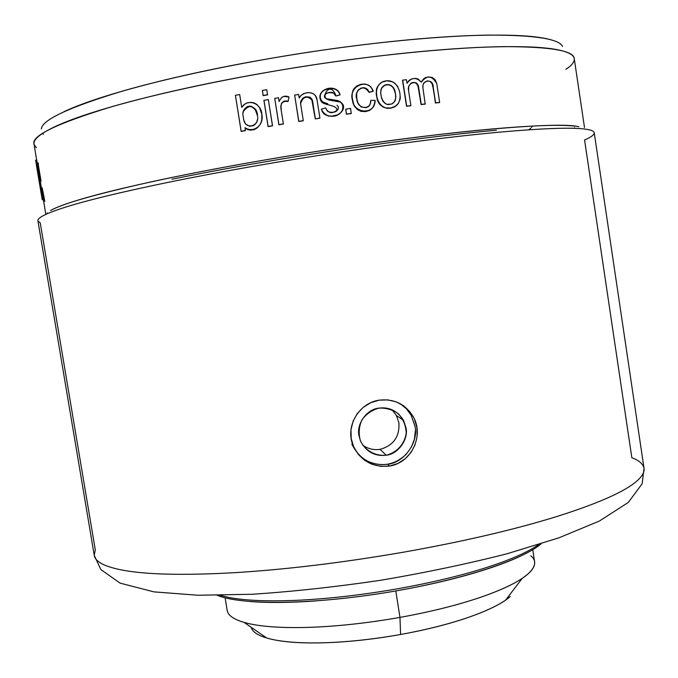 <?xml version="1.0" encoding="UTF-8"?>
<svg xmlns="http://www.w3.org/2000/svg" width="678" height="678" viewBox="0 0 678 678"><rect width="100%" height="100%" fill="white"/><g stroke="black" fill="none" stroke-linecap="round" stroke-linejoin="round"><path stroke-width="1.02" d="M43.392 134.303L42.528 133.38M41.358 128.956C41.985 119.853 69.3 107.158 123.294 90.86C177.916 75.19 255.716 59.749 321.872 50.24C380.307 41.739 443.632 35.68 489.092 35.095C534.417 35.044 558.901 38.816 562.554 46.409M358.264 454.294L360.035 456.082M366.425 460.684C381.299 467.583 394.698 465.32 406.622 453.879M411.241 447.429L414.377 439.319L415.368 430.683M400.088 403.605L406.444 408.817L411.199 415.3L406.571 408.944L400.545 403.893M386.223 455.218C375.476 456.252 365.103 450.675 360.408 440.776C358.433 433.751 358.908 426.843 361.806 420.072C366.086 414.105 371.756 410.122 378.807 408.139C386.104 407.741 392.689 409.673 398.562 413.944C403.376 419.411 405.927 425.792 406.215 433.081C404.808 443.98 396.723 452.658 386.223 455.218C398.003 454.218 408.775 439.251 405.978 427.767L403.461 420.241C397.35 410.8 389.138 406.766 378.807 408.139C367.001 409.097 356.162 424.123 358.993 435.64L360.526 441.064C366.23 451.853 374.798 456.565 386.223 455.218L380.036 449.345L386.223 455.218M415.089 444.776L411.046 452.446L405.181 458.786L397.706 463.523L389.469 466.066C411.266 463.032 424.462 435.581 413.199 416.699C405.342 404.029 393.977 398.528 379.104 400.181C358.959 402.969 344.907 426.538 353.085 445.395C360.459 460.794 372.586 467.684 389.469 466.066L387.647 464.244L389.469 466.066L380.85 466.379L372.23 464.371L364.611 460.294L358.315 454.353L353.653 446.81L351.196 438.522L350.975 429.877L353.069 421.258L357.23 413.631L363.222 407.351L370.807 402.681L379.104 400.181L387.714 399.876L396.257 401.868L403.757 405.893L409.927 411.775M413.088 416.462L411.199 415.3L414.978 426.259C418.843 442.149 403.952 462.862 387.647 464.244C371.527 466.108 359.586 459.387 351.831 444.09M392.003 409.741L396.35 415.385L398.927 422.826C399.715 436.759 393.418 445.599 380.036 449.345C373.832 450.251 368.086 448.878 362.781 445.234M406.453 79.699L407.012 83.301L409.037 80.428L412.046 78.792L415.622 78.394L418.14 79.012L421.326 82.157L423.225 79.25L425.343 77.639L428.708 76.911L432.361 77.512L435.2 79.902L436.801 83.809L439.658 102.386L435.607 102.819L432.42 83.953L430.861 81.657L427.343 80.852L423.877 82.886L423.038 84.826L422.919 87.928L425.199 104.115L422.919 87.928C421.589 79.75 433.573 78.148 433.242 87.454L435.607 102.819L439.658 102.386L436.801 83.809C432.174 75.402 427.013 74.851 421.326 82.157C416.114 76.936 411.343 77.317 407.012 83.301L406.453 79.699L402.681 80.123L406.698 106.09L410.885 105.599L408.546 90.496C406.597 83.14 417.767 78.334 418.699 87.733L421.267 104.395L425.386 103.929L421.08 104.573L417.817 84.894L416.275 82.902L413.182 82.394L411.063 83.106L408.792 86.03L408.546 90.496L410.885 105.599L406.529 106.268L402.681 80.123M375.137 100.369L370.764 100.369C371.112 110.607 357.433 109.209 356.882 99.386C353.077 90.555 365.103 82.75 369.188 92.225L373.247 91.055C367.544 77.114 348.297 86.835 352.382 100.005C353.975 114.048 375.078 115.091 375.137 100.369L373.925 106.141L371.247 109.234M398.52 103.336L395.952 105.997L390.994 107.972C406.258 105.717 400.893 78.173 385.638 80.953C370.273 83.225 375.646 111.268 390.994 107.972L385.723 107.921L381.892 106.107L379.231 103.429L377.027 98.335L376.307 91.157L376.807 88.165L378.833 84.784L381.977 82.157L386.994 80.826L392.621 81.835L394.757 83.148L397.833 86.657M391.46 104.056L387.952 104.615C380.468 103.149 376.968 85.92 386.926 84.581C395.613 83.886 399.164 101.115 391.46 104.056L394.274 102.064L395.376 100.183L395.876 96.352L394.791 90.25L393.443 87.632L391.206 85.538L389.18 84.674L386.477 84.682L384.104 85.572L382.011 87.504L380.951 89.581L380.689 92.971L381.536 98.081L383.087 101.446L385.248 103.539L386.867 104.336L391.46 104.056M266.776 89.691L267.53 94.878L266.776 89.691L262.386 90.454L263.183 95.454L267.573 94.683L263.149 95.64L262.386 90.454M263.954 100.276L268.141 126.464L272.522 125.718L268.344 99.513L263.92 100.463L268.098 126.625L272.471 125.879L268.344 99.513M311.711 99.047L315.262 118.896L319.914 118.023L317.041 99.802C316.075 90.369 302.558 90.911 299.21 97.996L298.642 94.454L294.65 95.098L298.82 121.345L303.278 120.625L300.71 104.454C299.227 97.429 309.66 93.717 312.448 100.336L315.355 118.726L311.965 99.174L310.007 97.191L305.625 96.785L302.947 98.081L300.863 101.192L300.71 104.454L303.278 120.625L298.744 121.506L294.65 95.098M239.673 94.513L241.749 107.429L239.673 94.513L235.402 95.318L241.182 131.261L245.453 130.481L245.004 127.676C253.386 133.524 264.412 125.142 261.818 114.15C261.428 103.437 247.495 97.861 241.749 107.429L244.173 104.531L246.394 103.115L250.58 102.353L254.047 102.853L256.92 104.463L259.615 107.844L261.818 114.302L261.81 120.048L260.471 124.04L257.326 127.795L254.682 129.379L248.343 129.693L245.004 127.676L245.428 130.642L241.156 131.422L235.402 95.318M257.496 115.921L255.275 109.328L251.741 106.429L249.496 106.099L247.165 106.675L243.682 110.251L242.8 113.997L243.783 120.108L242.8 113.997C243.292 103.412 257.454 104.454 257.445 115.404C260.038 125.837 246.097 130.481 243.783 120.108L245.614 124.074L249.572 126.303L253.538 125.616L255.301 124.167L256.555 122.489L257.547 119.226M278.514 97.759L279.107 101.514L280.285 99.429L279.107 101.514L278.514 97.759L274.734 98.403L278.921 124.625L283.379 123.879L281.226 110.378C279.878 103.802 282.175 100.793 288.133 101.344L288.998 96.971C285.302 95.335 282.395 96.157 280.285 99.429L281.845 97.369L283.624 96.429L288.998 96.971L288.074 101.522L286.811 100.937L283.98 101.107L281.573 103.234L281.023 105.717L281.226 110.378L283.379 123.879L278.861 124.794L274.734 98.403M350.594 108.438L351.246 113.54L350.594 108.438L345.738 109.133L346.509 114.065L351.365 113.37L346.39 114.226L345.738 109.133M324.652 95.064L326.237 93.445L329.152 92.564L333.508 93.039L335.839 96.056L340.076 94.7C336.152 81.877 313.702 89.827 321.491 101.827C324.321 105.412 338.008 105.056 336.822 110.285C332.017 114.116 328.271 113.319 325.601 107.878L321.347 109.192C323.974 114.54 328.237 116.87 334.144 116.175C341.288 115.175 347.941 105.861 339.958 101.988L329.508 100.158C325.109 98.971 323.923 96.352 325.932 92.301C329.618 86.301 333.983 89.665 335.941 95.869L333.991 93.081L331.847 92.327L326.567 93.149L324.499 95.496L324.737 97.361L326.559 98.776L337.644 100.513L340.339 101.708L342.534 104.844L342.915 107.607L342.297 110.378L340.661 112.785L337.585 114.836L332.11 116.116L328.296 115.921L325.652 114.929L323.347 112.929L321.347 109.192L322.465 111.989L324.304 114.192L328.822 116.201M43.646 201.493L43.053 199.51L43.646 201.493M41.994 198.12L42.172 199.332M43.307 199.476L42.214 199.637L43.307 199.476L43.265 198.9L42.189 199.535L36.375 164.932M44.833 201.417L42.197 187.874M340.737 102.319L337.652 100.717L326.406 98.937M324.965 97.971L324.355 96.225M242.834 113.582L243.495 110.819L245.038 108.438L246.928 106.963L251.369 106.497L255.242 109.505L257.301 115.124M303.202 120.794L298.744 121.506M298.642 94.454L299.21 97.996L301.1 95.335L303.761 93.547L308.363 92.572L311.617 92.979L313.897 94.115L315.533 95.937L317.041 99.802L319.914 118.023L315.262 118.896L312.363 100.522C307.134 95.2 303.219 96.183 300.625 103.471M304.617 93.378L301.541 95.056L299.795 97.073M367.527 111.082L363.171 111.514L359.857 110.751L356.213 108.226L353.831 104.912L352.06 97.344L352.348 92.394L353.78 88.911L356.713 86.021L360.916 84.284L365.069 84.03L368.603 85.157L370.959 86.996L373.112 91.25L369.052 92.42L367.688 89.572L365.806 88.208L363.713 87.657L360.942 88.106L357.645 90.784L356.696 93.708L356.755 98.48L357.95 103.064L361.043 106.904L365.934 107.7L368.196 106.726L369.62 105.336L370.51 103.192L370.764 100.369L370.239 103.903M357.442 85.699L355.06 87.454L352.891 90.513L351.924 94.827L352.882 102.725L354.247 106.107L357.492 109.616L361.018 111.353L365.544 111.607L369.408 110.489L372.773 107.768L374.646 103.437M410.546 79.521L408.995 80.513L406.995 83.199M435.505 80.987L434.14 79.055L432.005 77.656M426.03 77.512L423.936 78.58L421.292 82.089M433.242 87.454L435.403 103.005L433.242 87.454M38.078 162.983L38.527 163.398M38.714 177.39L42.163 199.069L43.265 198.9L36.722 160.067L35.62 160.228L38.714 177.39L39.57 177.263L38.714 177.39M40.299 180.823L39.222 174.399M35.697 160.906L35.62 160.228L36.722 160.067M35.739 161.033L35.815 161.508M37.951 166.932L38.104 167.712M41.061 181.162L37.993 162.889M325.601 107.878L326.923 110.421L328.559 111.726L330.813 112.37L334.101 112.099L336.373 111.251L338.178 109.209L338.339 106.819L337.017 105.217M327.711 103.717L322.796 102.014L321.143 100.132L320.279 97.708L320.355 95.047L321.508 92.505L323.813 90.394L328.347 88.767L333.449 88.708L336.788 89.869L338.212 91.055L340.076 94.7L335.839 96.056C334.805 89.581 321.033 92.564 325.626 98.293M339.136 92.793L337.525 90.666L335.695 89.547M331.483 88.716L329.11 88.835M335.025 111.997L330.161 112.463L327.61 111.345M280.887 107.717L281.463 103.522M284.336 101.183L288.074 101.522M245.029 127.879L247.572 129.574L250.343 130.125L254.114 129.701L257.564 127.71M260.886 123.277L261.911 119.108M245.25 103.861L243.538 105.404M302.905 98.242L307.592 96.81M263.92 100.463L268.098 126.625L263.92 100.463M400.367 96.954L399.884 100.183M377.629 86.428L376.468 89.047L376.205 94.115L377.426 100.336L379.392 104.022L382.578 106.844L386.96 108.361L390.842 108.149L394.257 107.073L398.393 103.463M381.545 88.148L384.587 85.411L387.57 84.75L389.765 85.089L392.24 86.648M393.74 88.521L395.562 94.225L395.664 98.225M358.459 89.725L361.942 87.987L363.925 87.877L367.73 89.971L369.052 92.42C365.289 86.75 361.349 86.479 357.238 91.623M410.707 105.776L406.529 106.268L402.512 80.326L406.529 106.268M425.453 81.631L428.649 81.021L430.233 81.58L432.081 83.758L433.039 87.657M411.36 83.047L414.512 82.538L415.877 82.979L417.665 85.165L418.512 87.928C417.097 82.58 414.343 81.292 410.266 84.08M257.132 113.624C253.75 105.293 249.343 104.344 243.902 110.785M528.738 129.786L530.84 128.184M531.501 127.464L532.162 126.066M36.349 147.796L34.019 144.236C33.078 139.346 40.739 133.168 57.003 125.71C78.606 115.946 113.599 105.268 161.974 93.674C211.553 82.021 265.895 71.834 324.999 63.122C383.875 54.664 435.123 49.426 478.753 47.401C521.06 45.655 549.35 46.926 563.638 51.214C570.291 53.198 573.825 55.681 574.258 58.672C574.588 61.91 571.791 65.469 565.867 69.359M552.35 40.222C538.188 35.731 510.67 34.197 469.778 35.612C427.665 37.29 378.366 42.172 321.872 50.24C265.174 58.554 212.994 68.427 165.347 79.851C118.811 91.225 85.03 101.827 63.995 111.667M47.418 213.672L47.282 212.858L47.418 213.672M574.563 127.701L574.664 128.337L574.563 127.701M584.495 127.498L574.258 58.672C573.876 50.655 550.333 46.646 503.618 46.638C456.404 47.257 388.062 53.901 324.999 63.122C253.784 73.41 169.636 90.089 112.845 106.395C57.249 123.26 30.976 135.88 34.019 144.236L36.68 160.076M574.808 126.176C560.935 124.438 533.052 125.396 491.16 129.057C447.946 132.973 397.02 139.312 338.373 148.084C279.489 157.016 225.206 166.559 175.534 176.712C127.049 186.747 91.835 195.408 69.876 202.697C60.961 205.654 54.537 208.265 50.596 210.519C61.766 203.883 95.174 194.357 150.83 181.924C206.019 169.898 277.175 157.279 338.373 148.084C448.039 131.151 561.07 121.193 578.91 126.82M425.199 104.115L421.08 104.573M439.446 102.581L435.403 103.005M373.112 91.25L369.052 92.42M267.53 94.878L263.149 95.64M272.471 125.879L268.098 126.625M319.821 118.184L315.262 118.896M245.428 130.642L241.156 131.422M283.319 124.04L278.861 124.794M351.246 113.54L346.39 114.226M339.966 94.886L335.839 96.056M43.265 198.9L45.807 214.392M43.053 197.722L42.782 195.874M37.104 162.195L36.892 161.211M496.423 130.21C452.124 134.252 399.791 140.795 339.432 149.83C278.811 159.033 222.986 168.839 171.949 179.229M40.256 222.96L37.917 220.859C37.307 217.994 45.333 213.799 61.995 208.282C84.453 200.925 120.794 192.086 171.026 181.763C222.52 171.314 278.861 161.44 340.059 152.143C400.986 143.016 453.785 136.38 498.44 132.244C541.697 128.379 570.325 127.294 584.317 128.989C590.682 129.752 593.987 131.007 594.233 132.752C594.352 134.736 591.14 137.151 584.572 139.982L631.837 457.701C639.159 460.481 643.219 464.023 644.024 468.312C644.609 472.134 642.159 476.422 636.693 481.185C642.159 476.422 644.609 472.134 644.024 468.312L594.233 132.752C593.987 131.007 590.682 129.752 584.317 128.989C570.325 127.294 541.697 128.379 498.44 132.244C453.785 136.38 400.986 143.016 340.059 152.143C278.861 161.44 222.52 171.314 171.026 181.763C120.794 192.086 84.453 200.925 61.995 208.282C45.333 213.799 37.307 217.994 37.917 220.859L94.25 555.384C95.208 561.757 104.658 566.681 122.608 570.156C146.753 574.673 184.196 575.503 234.935 572.656C286.87 569.444 342.907 562.647 403.037 552.265C462.854 541.654 514.094 529.747 556.757 516.551C598.03 503.474 624.675 491.686 636.693 481.185C624.675 491.686 598.03 503.474 556.757 516.551C514.094 529.747 462.854 541.654 403.037 552.265C342.907 562.647 286.87 569.444 234.935 572.656C184.196 575.503 146.753 574.673 122.608 570.156C104.658 566.681 95.208 561.757 94.25 555.384L95.276 549.799L40.256 222.96M414.478 419.258L416.877 427.504L417.114 436.132M530.832 555.79C536.883 560.799 535.781 566.994 527.526 574.376L522.213 578.376C512.822 584.673 498.915 590.996 480.473 597.335C457.345 605.183 430.505 611.87 399.969 617.395L400.588 634.489C426.581 629.76 449.514 623.938 469.379 617.039C485.236 611.454 497.305 605.818 505.585 600.132L510.288 596.513C502.618 603.284 488.982 610.132 469.379 617.039C449.573 623.963 426.64 629.786 400.588 634.489C374.485 639.159 349.687 641.897 326.203 642.71C302.888 643.473 284.574 642.295 271.276 639.193C259.157 636.32 252.47 632.362 251.224 627.328M244.114 622.421L266.649 637.973L271.276 639.193C284.667 642.261 302.973 643.43 326.203 642.71C349.712 641.863 374.51 639.117 400.588 634.489L399.969 617.395C369.324 622.802 340.271 626.082 312.812 627.226C285.726 628.218 264.573 627.048 249.351 623.735L244.114 622.421C233.596 619.319 227.961 615.319 227.189 610.437C228.122 616.133 235.503 620.565 249.351 623.735C264.573 627.048 285.726 628.218 312.812 627.226C340.271 626.082 369.324 622.802 399.969 617.395C430.505 611.87 457.345 605.183 480.473 597.335C503.135 589.487 518.814 581.834 527.526 574.376C532.815 569.783 535.179 565.571 534.603 561.748L532.764 549.722M395.791 590.962L399.969 617.395L395.791 590.962M538.569 544.604C528.535 551.756 511.983 559.147 488.906 566.757C462.905 575.198 432.615 582.512 398.045 588.707C363.34 594.775 330.533 598.606 299.634 600.183C269.183 601.581 245.606 600.674 228.901 597.454L220.164 595.335L228.901 597.454C245.606 600.674 269.183 601.581 299.634 600.183C330.533 598.606 363.34 594.775 398.045 588.707C432.615 582.512 462.905 575.198 488.906 566.757C511.983 559.147 528.535 551.756 538.569 544.604M527.518 552.595C515.085 559.358 497.499 566.113 474.77 572.868C451.87 579.631 426.318 585.521 398.105 590.538M316.211 600.903C289.989 602.776 267.878 602.979 249.877 601.505M403.427 420.224L396.52 415.606M42.189 199.535L40.96 192.238M644.024 468.312L642.176 483.728L628.337 502.398L599.352 521.051L558.808 537.866L507.076 553.756C467.659 563.808 425.572 572.647 380.816 580.258C335.89 586.902 293.074 591.572 252.352 594.259L198.01 595.233L153.982 591.877L120.116 583.139L100.869 569.588L94.25 555.384M505.585 600.132L522.213 578.376M225.13 597.843L227.189 610.437M541.18 543.773C521.696 560.672 457.277 581.216 383.528 593.004C309.77 604.717 241.614 605.268 217.282 595.36"/></g></svg>
